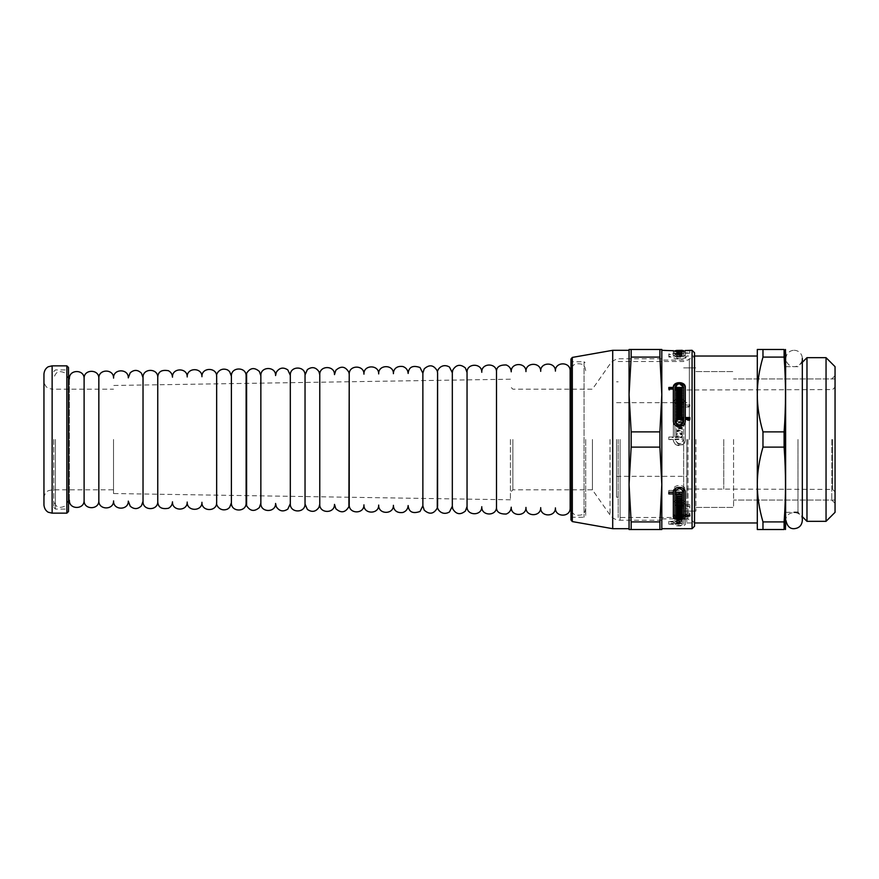 <?xml version="1.0" encoding="UTF-8"?>
<svg xmlns="http://www.w3.org/2000/svg" width="879" height="879" viewBox="0 0 879 879"><rect width="100%" height="100%" fill="white"/><g stroke="black" fill="none" stroke-linecap="round" stroke-linejoin="round"><path stroke-width="0.66" stroke-dasharray="4.39 3.3" d="M695.926 439.5L695.926 511.106L695.926 439.5M683.653 439.5L683.653 517.489L683.653 439.5M733.569 439.5L733.569 507.425L733.569 439.5M831.776 439.5L831.776 500.063L831.776 439.5M835.05 439.5L835.05 375.674L835.05 439.5M686.818 439.5L686.818 522.972L686.818 439.5M784.112 521.906L784.112 529.521L757.302 529.521L757.302 484.505C757.28 496.316 759.17 508.787 762.972 521.906L784.112 521.906C785.958 496.976 785.958 472.045 784.112 447.114L762.972 447.114C759.17 460.233 757.28 472.704 757.302 484.505L757.302 439.5M762.972 357.094C759.17 370.213 757.28 382.684 757.302 394.495C757.28 406.296 759.17 418.767 762.972 431.886L784.112 431.886C785.958 406.955 785.958 382.024 784.112 357.094L762.972 357.094L762.972 349.479L784.112 349.479L784.112 357.094M757.302 484.505L757.302 349.479L762.972 349.479M785.947 526.246L785.947 352.754M784.112 447.114L784.112 431.886M762.972 529.521L762.972 521.906M762.972 447.114L762.972 431.886M785.947 439.5L785.947 512.336L785.947 439.5M797.978 439.5L797.978 512.336L797.978 439.5M806.977 521.335L806.977 357.665M826.051 521.335L826.051 357.665M835.05 512.336L835.05 366.664M618.19 439.5L618.19 517.489L618.19 439.5M686.928 439.5L686.928 497.195L686.928 439.5M616.553 439.5L616.553 497.195L616.553 439.5M794.133 350.303A8.186 8.186 0 0 1 801.219 362.577A8.186 8.186 0 0 1 787.046 362.577A8.186 8.186 0 0 1 794.133 350.303M661.81 439.5L661.81 528.697L661.81 439.5M689.806 504.601L685.301 504.601L685.301 503.876C685.741 498.393 672.885 498.393 673.336 503.876L673.336 521.368L668.831 521.368L668.831 522.016L673.336 522.038C672.809 524.247 685.741 524.258 685.301 522.038L685.301 505.919L689.806 505.919L689.806 504.601L689.806 506.765L685.301 506.765L685.301 506.051C685.741 500.612 672.896 500.612 673.336 506.051L673.336 523.532L668.831 523.532L668.831 524.192L673.336 524.214C672.82 526.466 685.741 526.477 685.301 524.214L685.301 508.084L689.806 508.084L689.806 506.765M678.907 521.027L674.896 521.368L674.896 503.876C677.841 499.865 680.796 499.865 683.741 503.876L683.741 504.601L677.204 504.601L676.369 503.92L676.369 505.919L683.741 505.919L683.741 522.038C680.753 523.719 677.808 523.708 674.896 522.016L682.269 522.016L682.269 521.368L679.731 521.368L682.269 521.027L682.269 520.357L676.369 520.357L676.369 521.027L678.907 521.027L678.907 523.532L674.896 523.532L674.896 506.051C677.841 502.074 680.796 502.074 683.741 506.051L683.741 506.765L677.204 506.765L676.369 506.095L676.369 508.084L683.741 508.084L683.741 524.214C680.753 525.928 677.808 525.917 674.896 524.192L682.269 524.192L682.269 523.532L679.731 523.532L682.269 523.192L682.269 522.511L676.369 522.511L676.369 523.192L678.907 523.192M674.896 522.038L674.896 524.192L674.896 522.038M677.204 519.258L682.269 518.863L682.269 518.083L676.369 518.083L676.369 519.983L682.269 519.983L682.269 519.258L677.204 519.258L677.204 521.401L682.269 521.005L682.269 523.192M681.434 514.929L676.369 515.413L676.369 516.358L681.434 516.358L676.369 516.819L676.369 517.654L682.269 517.654L682.269 513.918L676.369 513.918L676.369 514.929L681.434 514.929L681.434 517.544L676.369 517.544L676.369 518.489L681.434 518.94L676.369 518.94L676.369 519.786L682.269 519.786L682.269 516.05L676.369 516.05L676.369 517.05L681.434 517.05M681.434 510.161L681.434 510.732L676.369 510.732L676.369 511.853L681.434 511.853L676.369 512.402L676.369 513.402L682.269 513.402L682.269 508.974L676.369 508.974L676.369 510.161L681.434 510.161L681.434 512.875L676.369 512.875L676.369 513.984L681.434 514.534L676.369 514.534L676.369 515.533L682.269 515.533L682.269 511.117L676.369 511.117L676.369 512.292L681.434 512.292M679.731 507.205L679.731 506.568L678.907 507.205L676.369 506.568L676.369 508.37L682.269 508.37L682.269 506.568L679.731 507.205L679.731 509.348L679.731 508.721L678.907 509.348L676.369 508.721L676.369 510.512L682.269 510.512L682.269 508.721L679.731 509.348M673.336 516.555L673.336 492.064L668.831 492.064L668.831 490.438L673.336 490.438C672.809 483.857 685.741 483.791 685.301 490.383L685.301 513.083L689.806 513.083L689.806 514.138L685.301 514.138L685.301 516.555M683.73 516.665L679.313 517.566L674.896 516.665M678.907 494.361L676.369 494.361L676.369 492.866L678.907 492.866L678.907 492.064L674.896 492.064L674.896 514.687C677.841 517.489 680.796 517.489 683.741 514.687L676.369 514.654L676.369 513.083L683.741 513.083L683.741 492.251M674.896 490.438L682.269 490.438L682.269 492.064L679.731 492.064L679.731 492.866L682.269 492.866L682.269 494.361L679.731 494.361M682.884 488.197L675.753 488.197M676.369 495.141L676.369 496.976L676.369 495.141L682.269 495.141L682.269 496.58L677.204 496.58L677.204 497.327L682.269 497.327L682.269 498.723L677.204 498.723M681.434 504.887L676.369 504.887L676.369 503.557L681.434 503.557L681.434 502.876L676.369 502.876L676.369 501.502L681.434 501.502L681.434 500.799L676.369 500.799L676.369 499.448L682.269 499.448L682.269 501.283L682.269 499.448M681.434 510.369L676.369 510.369L676.369 509.194L681.434 509.194L681.434 508.589L676.369 508.589L676.369 507.359L681.434 507.359L681.434 506.733L676.369 506.733L676.369 505.535L682.269 505.535L682.269 507.359L682.269 505.535M679.731 511.996L676.369 512.545L676.369 510.941L682.269 510.941L682.269 512.545L679.731 511.996L679.731 512.776M689.806 405.087L685.301 405.087L685.301 404.109C685.741 396.967 672.885 396.967 673.336 404.109L673.336 437.533L668.831 437.533L668.831 439.566L673.336 439.621L673.336 439.039C672.82 446.982 685.741 447.059 685.301 439.104L685.301 406.439L689.806 406.439L689.806 404.571L685.301 404.571L685.301 403.582C685.741 396.44 672.896 396.44 673.336 403.582L673.336 437.017L668.831 437.017L668.831 439.039L673.336 439.566C672.809 447.51 685.741 447.587 685.301 439.621L685.301 406.966L689.806 406.966L689.806 404.571M678.907 436.522L678.907 437.533L674.896 437.533L674.896 404.109C677.841 398.824 680.796 398.824 683.741 404.109L683.741 405.087L677.204 405.087L677.204 404.164L676.369 404.164L676.369 406.966L683.741 406.966L683.741 439.621C680.753 445.488 677.808 445.466 674.896 439.566L682.269 439.566L682.269 437.533L679.731 437.533L679.731 436.522L682.269 436.522L682.269 434.611L676.369 434.611L676.369 436.522L678.907 436.006L678.907 437.017L674.896 437.017L674.896 403.582C677.841 398.286 680.796 398.286 683.741 403.582L683.741 404.571L677.204 404.571L677.204 403.637L676.369 403.637L676.369 405.406M683.741 406.966L683.741 439.104C680.753 444.961 677.808 444.939 674.896 439.039L674.896 439.621L674.896 439.039L682.269 439.039L682.269 437.017L679.731 437.017L679.731 436.006L682.269 436.006L682.269 434.094L676.369 434.094L676.369 436.006L678.907 436.006M677.204 431.721L677.204 430.721L682.269 430.721L682.269 428.842L676.369 428.842L676.369 433.611L682.269 433.611L682.269 431.721L677.204 431.721L677.204 430.205L682.269 430.205L682.269 428.326L676.369 428.326L676.369 433.094L682.269 433.094L682.269 431.204L677.204 431.204M681.434 422.063L681.434 423.041L676.369 423.041L676.369 424.996L681.434 424.996L681.434 425.985L676.369 425.985L676.369 427.853L682.269 427.853L682.269 420.118L676.369 420.118L676.369 422.063L681.434 422.063L676.369 422.524L676.369 424.491L681.434 424.491L681.434 425.469L676.369 425.469L676.369 427.337L682.269 427.337L682.269 419.602L676.369 419.602L676.369 421.546L676.369 420.503L676.369 421.524L681.434 421.546M681.434 413.482L681.434 414.438L676.369 414.438L676.369 416.36L681.434 416.36L681.434 417.316L676.369 417.316L676.369 419.14L682.269 419.14L682.269 411.581L676.369 411.581L676.369 413.482L681.434 413.482L676.369 413.921L676.369 415.844L681.434 415.844L681.434 416.811L676.369 416.811L676.369 418.635L682.269 418.635L682.269 411.064L676.369 411.064L676.369 412.965L681.434 412.965M679.731 408.845L679.731 407.9L678.907 407.9L678.907 408.845L677.204 408.845L677.204 407.9L676.369 407.9L676.369 410.625L682.269 410.625L682.269 407.9L681.434 407.9L681.434 408.845L679.731 408.845L679.731 407.384L678.907 407.384L678.907 408.328L677.204 408.328L677.204 407.384L676.369 407.384L676.369 410.108L682.269 410.108L682.269 407.384L681.434 407.384L681.434 408.328L679.731 408.328M689.806 353.138L685.301 353.248C685.741 354.314 672.885 354.314 673.336 353.248L673.336 356.413L668.831 356.413L668.831 357.017L673.336 357.039C672.809 359.709 685.741 359.742 685.301 357.039L685.301 352.754L689.806 353.138L689.806 350.644L689.806 352.973M678.907 356.127L674.896 356.413L674.896 353.248C677.841 353.995 680.796 353.995 683.741 353.248L676.369 353.237L683.741 352.754L683.741 357.039C680.753 358.984 677.808 358.973 674.896 357.017L682.269 357.017L682.269 356.413L679.731 356.413L682.269 355.621L676.369 356.127L678.907 356.127L678.907 353.655L674.896 353.929L674.896 351.259L674.896 353.248M683.741 350.303L683.741 354.545C680.753 356.445 677.808 356.445 674.896 354.523L674.896 357.039L674.896 354.523L682.269 354.523L682.269 353.929L679.731 353.929L682.269 353.149L676.369 353.149L678.907 353.655M677.204 354.929L682.269 354.336L676.369 354.336L676.369 355.369L682.269 355.369L677.204 354.929L677.204 352.259L682.269 351.886L676.369 351.886L676.369 352.908L682.269 352.787L676.369 353.017L682.269 353.017L676.369 352.765L682.269 352.908L682.269 350.435L682.269 352.787M681.434 353.292L676.369 353.413L681.434 353.677L676.369 354.149L682.269 354.149L682.269 353.094L676.369 353.292L681.434 353.292L681.434 350.853L676.369 350.974L681.434 351.237L676.369 351.699L682.269 351.699L682.269 350.655L676.369 350.655L681.434 350.853M676.369 350.303L681.434 350.303L681.434 352.754L681.434 350.325L676.369 350.325L676.369 352.776L676.369 350.303L676.369 352.765L682.269 352.765L682.269 350.303L682.269 353.017M689.806 420.536L689.806 419.514L689.806 420.536L685.301 420.536L685.301 421.59C685.741 429.381 672.885 429.381 673.336 421.59L673.336 390.122L668.831 390.122L668.831 389.1L668.831 390.122M685.301 387.386L685.301 418.558M678.907 390.957L678.907 390.122L674.896 390.122L674.896 389.1M676.369 392.55L676.369 391.54L676.369 392.55L682.269 392.55L682.269 391.54L682.269 392.55M682.269 390.122L682.269 389.1L682.269 390.122L679.731 390.122L679.731 390.957M683.741 418.558L683.741 388.408C680.753 383.749 677.808 383.771 674.896 388.463M683.741 419.514L683.741 420.536L677.204 420.536L676.369 422.063M682.269 395.012L682.269 394.012L682.269 395.012L677.204 395.012L677.204 395.88M676.369 397.528L676.369 396.517L676.369 397.528L682.269 397.528L682.269 396.517L682.269 397.528M681.434 403.659L681.434 402.758L676.369 402.758L676.369 401.758L676.369 402.758M676.369 405.483L676.369 404.483L676.369 405.483L682.269 405.483L682.269 404.483L682.269 405.483M676.369 400.066L676.369 399.066L676.369 400.066L681.434 400.066L681.434 399.066M681.434 400.967L681.434 400.066M681.434 411.91L681.434 410.965L676.369 410.965L676.369 409.966L676.369 410.965M676.369 413.822L676.369 412.811L676.369 413.822L682.269 413.822L682.269 412.811L682.269 413.822M676.369 408.153L676.369 407.153L676.369 408.153L681.434 408.153L681.434 407.153M681.434 409.087L681.434 408.153M682.269 417.58L682.269 416.569L682.269 417.58L681.434 417.58L681.434 416.602L679.731 416.602L679.731 417.58L678.907 417.58L678.907 416.602L677.204 416.602L677.204 417.58L676.369 417.58L676.369 416.569L676.369 417.58M687.993 439.5L687.993 518.885L687.993 439.5M689.345 439.5L689.345 358.775L689.345 439.5M676.369 414.778L676.369 413.767M682.269 414.778L682.269 413.767M681.434 417.58L681.434 415.591M679.731 417.58L679.731 415.591M682.269 406.406L682.269 405.406M676.369 411.91L676.369 410.911M676.369 398.396L676.369 397.396M682.269 398.396L682.269 397.396M676.369 403.659L676.369 402.659M676.369 393.396L676.369 392.386M682.269 393.396L682.269 392.386M677.204 395.012L677.204 394.012M683.741 387.386L683.741 388.408M682.269 388.463L682.269 387.441M679.731 390.122L679.731 389.1M682.269 390.957L682.269 389.935M676.369 390.957L676.369 389.935M668.831 388.463L668.831 387.441M689.806 418.558L689.806 417.547M676.369 352.787L676.369 355.369M681.434 352.908L681.434 350.435L676.369 350.446L682.269 350.567M681.434 352.853L681.434 350.38L681.434 352.886L681.434 350.391L676.369 350.391L676.369 352.842L676.369 350.446M679.731 352.853L679.731 350.38M676.369 353.017L676.369 350.567M676.369 354.149L676.369 351.699M676.369 351.391L676.369 353.83M682.269 354.149L682.269 351.699M682.269 353.094L682.269 350.655M676.369 353.094L676.369 350.655M676.369 353.292L676.369 350.853M676.369 351.886L676.369 354.336M682.269 355.369L682.269 352.468L677.204 352.468M682.269 354.929L682.269 352.468M683.741 354.545L683.741 357.039M682.269 357.017L682.269 354.523M682.269 356.413L682.269 353.929M679.731 356.413L679.731 353.929M679.731 356.127L679.731 353.655M682.269 356.127L682.269 353.655M682.269 355.621L682.269 353.149M676.369 355.621L676.369 353.149M676.369 356.127L676.369 353.655M668.831 357.017L668.831 354.523L673.336 354.523C672.82 357.16 685.741 357.193 685.301 354.545L685.301 350.303M685.301 357.039L685.301 354.545M676.369 510.941L676.369 512.545M682.269 510.941L682.269 512.545M681.434 512.545L681.434 514.402M681.434 511.996L681.434 512.776M676.369 505.535L676.369 506.733M682.269 510.369L682.269 512.204M676.369 510.369L676.369 508.589M681.434 508.589L681.434 511.018M676.369 499.448L676.369 500.799M682.269 504.887L682.269 506.711M676.369 504.887L676.369 503.557M681.434 503.557L681.434 505.381M676.369 500.558L676.369 498.723M682.269 495.141L682.269 496.58M682.269 490.438L682.269 492.064M679.731 492.866L679.731 494.723M682.269 492.866L682.269 494.361M676.369 494.361L676.369 492.866M678.907 492.866L678.907 494.723M668.831 490.438L668.831 492.295M685.301 490.383L685.301 492.251M685.301 513.083L685.301 514.138M689.806 513.083L689.806 514.94M689.806 514.138L689.806 516.006M676.369 508.37L676.369 510.512M676.369 508.721L676.369 506.568M682.269 508.37L682.269 510.512M682.269 506.568L682.269 508.721M681.434 506.568L681.434 508.721M681.434 507.205L681.434 509.348M676.369 513.402L676.369 515.533M676.369 514.534L676.369 512.402M682.269 513.402L682.269 515.533M682.269 508.974L682.269 511.117M676.369 508.974L676.369 511.117M676.369 510.161L676.369 512.292M676.369 517.654L676.369 519.786M676.369 518.94L676.369 516.819M682.269 517.654L682.269 519.786M682.269 513.918L682.269 516.05M676.369 513.918L676.369 516.05M676.369 514.654L676.369 517.05M676.369 519.983L676.369 522.137L682.269 522.137L682.269 521.401L677.204 521.401M682.269 518.083L682.269 520.214L676.369 520.214L676.369 522.137M676.369 520.214L676.369 518.083M682.269 519.983L682.269 522.137M682.269 519.258L682.269 521.401M683.741 524.214L683.741 522.038M682.269 522.016L682.269 524.192M682.269 521.368L682.269 523.532M679.731 521.368L679.731 523.532M679.731 521.027L679.731 523.192M682.269 520.357L682.269 522.511M676.369 520.357L676.369 522.511M676.369 521.027L676.369 523.192M668.831 522.016L668.831 524.192M685.301 522.038L685.301 524.214M685.301 505.919L685.301 508.084M689.806 505.919L689.806 508.084M691.795 439.5L691.795 520.225L691.795 439.5M678.907 417.58L678.907 415.591M677.204 417.58L677.204 415.591M681.434 410.965L681.434 409.966M676.369 409.087L676.369 408.087M681.434 402.758L681.434 401.758M676.369 400.967L676.369 399.967M682.269 395.88L682.269 394.88M678.907 390.122L678.907 389.1M677.204 420.536L677.204 419.514M677.204 421.524L677.204 420.503M676.369 418.558L676.369 417.547M685.301 421.59L685.301 419.514M673.336 421.59L673.336 420.569M673.336 390.122L673.336 389.1M673.336 350.303L673.336 353.929L668.831 353.929L668.831 354.523M679.731 352.908L679.731 350.435M678.907 352.908L678.907 350.435M678.907 352.853L678.907 350.38M677.204 352.853L677.204 350.38M677.204 352.908L677.204 350.435M681.434 353.413L681.434 350.974M676.369 353.413L676.369 350.974M676.369 353.677L676.369 351.237M681.434 353.677L681.434 351.237M681.434 353.83L681.434 351.391M677.204 354.709L677.204 352.259M682.269 354.709L682.269 352.259M682.269 354.336L682.269 351.886M678.907 356.413L678.907 353.929M674.896 356.413L674.896 353.929M683.741 353.138L683.741 350.644M677.204 353.138L677.204 350.644M677.204 353.237L677.204 350.743M685.301 353.248L685.301 350.743M673.336 353.248L673.336 350.743M673.336 356.413L673.336 353.929M668.831 353.929L668.831 356.413M676.369 406.966L683.741 406.439M679.731 512.545L679.731 514.402M678.907 512.545L678.907 514.402M678.907 511.996L678.907 512.776M677.204 511.996L677.204 512.776M677.204 512.545L677.204 514.402M676.369 507.359L676.369 509.194M681.434 506.733L681.434 509.194M681.434 502.876L681.434 501.502M676.369 502.876L676.369 501.502M677.204 497.327L677.204 499.162M682.269 497.327L682.269 498.723M674.896 514.687L674.896 516.555M683.741 514.687L683.741 516.555M683.741 514.138L683.741 513.083M677.204 514.138L677.204 514.94M677.204 514.654L677.204 516.522M676.369 513.083L676.369 514.94M668.831 493.921L668.831 492.064M679.731 506.568L679.731 508.721M678.907 506.568L678.907 508.721M678.907 507.205L678.907 509.348M677.204 507.205L677.204 509.348M677.204 506.568L677.204 508.721M681.434 510.732L681.434 512.875M676.369 510.732L676.369 512.875M676.369 511.853L676.369 513.984M681.434 511.853L681.434 513.984M681.434 512.402L681.434 514.534M681.434 515.413L681.434 517.544M676.369 515.413L676.369 517.544M676.369 516.358L676.369 518.489M681.434 516.358L681.434 518.489M681.434 516.819L681.434 518.94M677.204 518.863L677.204 521.005M682.269 518.863L682.269 520.214M678.907 521.368L678.907 523.532M674.896 521.368L674.896 523.532M674.896 503.876L674.896 506.051M683.741 503.876L683.741 506.051M683.741 504.601L683.741 506.765M677.204 504.601L677.204 506.765M677.204 503.92L677.204 506.095M676.369 503.92L676.369 506.095M676.369 505.919L676.369 508.084M683.741 505.919L683.741 508.084M685.301 504.601L685.301 506.765M685.301 503.876L685.301 506.051M673.336 503.876L673.336 506.051M673.336 521.368L673.336 523.532M668.831 523.532L668.831 521.368M512.864 439.5L512.864 489.834L512.864 439.5M510.413 439.5L510.413 499.799L510.413 439.5M592.413 439.5L592.413 489.834L592.413 439.5M694.542 439.5L694.542 356.028L694.542 522.972L686.818 522.972L683.653 517.489L618.19 517.489M631.155 529.521L629.067 529.521L629.067 484.505L631.155 521.906L659.898 521.906L661.81 484.505L659.898 447.114L631.155 447.114L629.067 484.505L629.067 394.495L631.155 431.886L659.898 431.886L661.81 394.495L659.898 357.094L631.155 357.094L629.067 394.495L629.067 349.479L661.81 349.479L661.81 529.521L631.155 529.521L631.155 521.906M659.898 447.114L659.898 431.886M659.898 357.094L659.898 349.479M659.898 529.521L659.898 521.906M631.155 447.114L631.155 431.886M631.155 357.094L631.155 349.479M585.7 439.5L585.7 515.61L585.7 439.5M585.7 370.641C584.898 367.609 585.205 362.708 575.514 363.95C572.625 365.312 571.108 367.576 570.965 370.762L570.965 517.248L570.965 361.752L584.063 361.752L584.063 517.248L584.063 361.752L585.7 363.39M570.965 519.972L570.965 359.028M612.707 528.697L612.707 350.303M629.067 439.5L629.067 528.697L629.067 439.5M694.542 526.246L694.542 352.754M570.152 370.883L570.152 508.117M319.769 374.806L319.769 504.194M69.386 378.816L69.386 500.184M68.496 439.5L68.496 510.699L68.496 439.5M53.773 439.5L53.773 507.425L53.773 439.5M43.95 504.964L43.95 374.036M66.859 513.149L66.859 365.851M68.496 511.512L68.496 367.488M66.859 439.5L66.859 509.062L66.859 439.5M113.512 439.5L113.512 493.526L113.512 439.5M43.95 439.5L43.95 380.992C44.532 386.87 48.587 388.452 48.532 388.342L52.136 389.166L52.136 489.834L52.136 389.166L113.512 389.166M832.6 439.5L832.6 489.405L832.6 439.5M723.758 439.5L723.758 489.01L723.758 439.5M692.081 528.697L692.081 350.303M610.037 439.5L610.037 514.995L610.037 439.5M620.091 439.5L620.091 520.225L620.091 439.5M572.317 521.577L572.317 357.423M52.136 513.149L52.136 365.851M55.41 439.5L55.41 509.062L55.41 439.5M683.653 511.106L695.926 511.106L683.653 511.106M683.653 367.894L695.926 367.894L683.653 367.894M695.926 507.425L733.569 507.425L695.926 507.425M695.926 371.575L733.569 371.575L695.926 371.575M835.05 500.063L733.569 500.063L831.776 500.063L835.05 503.326M835.05 378.937L733.569 378.937L831.776 378.937L835.05 375.674M618.19 361.511L683.653 361.511L686.818 356.028L694.542 356.028L691.795 358.775L689.345 358.775L687.993 360.115L661.81 360.115M785.947 512.336L794.078 512.336M785.947 366.664L797.978 366.664L802.318 362.335L802.318 516.665L797.978 512.336M686.928 489.01L832.6 489.405L835.05 491.866M686.928 389.99L832.6 389.595L835.05 387.134M618.19 497.195L616.553 497.195M618.19 381.805L616.553 381.805M616.553 476.33L686.928 476.33M616.553 402.67L686.928 402.67M785.947 520.522L785.947 358.478L785.947 520.522C785.046 510.523 802.406 509.413 802.318 520.522M673.336 352.754L674.896 352.754M683.741 352.754L685.301 352.754M661.81 518.885L687.993 518.885L689.345 520.225L691.795 520.225L694.542 522.972M673.336 388.408L673.336 387.386M661.81 358.775L620.091 358.775C615.882 358.874 612.531 360.621 610.037 364.005L592.413 389.166L512.864 389.166L510.413 386.716M661.81 520.225L620.091 520.225C615.882 520.126 612.531 518.379 610.037 514.995L592.413 489.834L512.864 489.834L510.413 492.284M510.413 499.799L113.512 493.526M510.413 379.201L113.512 385.474M570.965 517.248L584.063 517.248L585.7 515.61M585.7 508.359C584.898 511.391 585.205 516.292 575.514 515.05C572.625 513.688 571.108 511.424 570.965 508.238L570.965 508.128M570.965 370.872L570.965 439.5M319.769 504.271L319.769 374.729M69.386 500.305L69.386 378.695M68.496 500.173L65.881 505.689C58.344 509.282 55.344 506.809 53.773 500.173M68.496 378.827L65.881 373.311C58.344 369.718 55.344 372.191 53.773 378.827M53.773 507.425L55.41 509.062L66.859 509.062L68.496 510.699M53.773 371.575L55.41 369.938L66.859 369.938L68.496 368.301M43.95 498.008C44.532 492.13 48.587 490.548 48.532 490.658L52.136 489.834L113.512 489.834"/><path stroke-width="1.32" d="M757.302 439.5L757.302 484.505C757.28 472.704 759.17 460.233 762.972 447.114L784.112 447.114C785.958 472.045 785.958 496.976 784.112 521.906L762.972 521.906C759.17 508.787 757.28 496.316 757.302 484.505L757.302 529.521L784.112 529.521C785.958 529.521 785.958 529.521 784.112 529.521C785.958 529.521 785.958 529.521 784.112 529.521L784.112 521.906M784.112 357.094L784.112 349.479C785.958 349.479 785.958 349.479 784.112 349.479C785.958 349.479 785.958 349.479 784.112 349.479L757.302 349.479L757.302 394.495C757.28 382.684 759.17 370.213 762.972 357.094L784.112 357.094C785.958 382.024 785.958 406.955 784.112 431.886L762.972 431.886C759.17 418.767 757.28 406.296 757.302 394.495L757.302 484.505M784.112 431.886L784.112 447.114M785.485 349.479L785.485 529.521M762.972 521.906L762.972 529.521M762.972 431.886L762.972 447.114M762.972 349.479L762.972 357.094M806.977 439.5L806.977 521.335L826.051 521.335L826.051 357.665L806.977 357.665L806.977 439.5M826.051 357.665L835.05 366.664L835.05 512.336L826.051 521.335M685.301 514.687L683.73 516.665M674.896 516.665L673.336 514.687M679.731 494.361L678.907 494.361M676.369 514.94L676.369 516.522L676.369 514.94L683.741 514.94L683.741 490.383L682.884 488.197M675.753 488.197L674.896 492.207M677.204 498.723L676.369 498.723L676.369 496.976L682.269 496.976L682.269 498.415L677.204 498.415L677.204 499.162L682.269 499.162L682.269 500.558L676.369 500.558L676.369 496.976M681.434 501.283L681.434 502.623L676.369 502.623L676.369 501.283L682.269 501.283L682.269 504.887L681.434 504.887M681.434 507.359L681.434 508.567L676.369 508.567L676.369 507.359L682.269 507.359L682.269 510.369L681.434 510.369M673.336 388.463L673.336 387.441C672.82 381.123 685.741 381.068 685.301 387.386L685.301 418.558L689.806 418.558L689.806 419.514L685.301 419.514L685.301 420.569C685.741 428.348 672.896 428.348 673.336 420.569L673.336 389.1L668.831 389.1L668.831 388.463L673.336 388.463C672.809 382.178 685.741 382.112 685.301 388.408M676.369 390.957L678.907 390.957L678.907 389.1L674.896 389.1L674.896 420.569C677.841 426.293 680.796 426.293 683.741 420.569L683.741 419.514L677.204 419.514L677.204 420.503L676.369 420.503L676.369 418.558L683.741 418.558L683.741 387.386C680.753 382.717 677.808 382.728 674.896 387.441L682.269 387.441L682.269 389.1L679.731 389.1L679.731 389.935L682.269 389.935L682.269 391.54L676.369 391.54L676.369 390.957M679.731 389.935L679.731 390.957L682.269 390.957L682.269 391.54M674.896 388.364L682.269 388.463L682.269 389.1M683.741 421.59L683.741 420.536L683.741 421.59C680.796 427.337 677.841 427.337 674.896 421.59L674.896 420.569M674.896 390.122L674.896 421.59M682.269 393.396L682.269 394.012L677.204 394.012L677.204 394.88L682.269 394.88L682.269 396.517L676.369 396.517L676.369 393.396L682.269 393.396M677.204 394.88L677.204 395.88L682.269 395.88L682.269 396.517M676.369 403.659L681.434 403.659L681.434 401.758L676.369 401.758L676.369 400.967L681.434 400.967L681.434 399.066L676.369 399.066L676.369 398.396L682.269 398.396L682.269 404.483L676.369 404.483L676.369 403.659M676.369 411.91L681.434 411.91L681.434 409.966L676.369 409.966L676.369 409.087L681.434 409.087L681.434 407.153L676.369 407.153L676.369 406.406L682.269 406.406L682.269 412.811L676.369 412.811L676.369 411.91M682.269 414.778L682.269 416.569L681.434 416.569L681.434 415.591L679.731 415.591L679.731 416.569L678.907 416.569L678.907 415.591L677.204 415.591L677.204 416.569L676.369 416.569L676.369 414.778L682.269 414.778M676.369 416.569L676.369 413.767L682.269 413.767L682.269 416.569M676.369 407.153L676.369 405.406L682.269 405.406L682.269 412.811M676.369 412.811L676.369 410.911L681.434 410.911M676.369 399.066L676.369 397.396L682.269 397.396L682.269 404.483M676.369 404.483L676.369 402.659L681.434 402.659M676.369 396.517L676.369 392.386L682.269 392.386L682.269 394.012M676.369 391.54L676.369 389.935L678.907 389.935M668.831 389.1L668.831 387.441L673.336 387.386M685.301 417.547L689.806 417.547L689.806 419.514M682.269 350.435L676.369 350.435L682.269 350.325M682.269 350.303L674.896 350.743C677.841 351.457 680.796 351.457 683.741 350.743L676.369 350.743L682.269 350.303M689.806 350.644L685.301 350.644L689.806 350.49M661.81 528.697L692.081 528.697L692.081 350.303L685.301 350.49M676.369 514.402L676.369 512.776L682.269 512.776L682.269 514.402L681.434 513.841L676.369 514.402L676.369 512.776M682.269 512.776L682.269 514.402M681.434 512.776L681.434 513.841M679.731 512.776L679.731 513.841M676.369 508.567L676.369 507.359M682.269 507.359L682.269 512.204L676.369 512.204L676.369 511.018L676.369 512.204M676.369 511.018L681.434 511.018L681.434 510.424L676.369 510.424L676.369 509.194L676.369 510.424M676.369 502.623L676.369 501.283M682.269 501.283L682.269 506.711L676.369 506.711L676.369 505.381L676.369 506.711M676.369 505.381L681.434 505.381L681.434 504.7L676.369 504.7L676.369 503.326L676.369 504.7M682.269 496.976L682.269 498.415M677.204 496.976L677.204 498.415M683.741 490.383L683.741 492.251C680.753 487.46 677.808 487.471 674.896 492.295L682.269 492.295L682.269 493.921L679.731 493.921L679.731 494.723L682.269 494.723L682.269 496.206L676.369 496.206L676.369 494.723L676.369 496.206M674.896 490.383L674.896 516.555C677.841 519.379 680.796 519.379 683.741 516.555L676.369 516.522M682.269 492.295L682.269 493.921M679.731 492.295L679.731 493.921M682.269 494.723L682.269 496.206M676.369 494.723L678.907 494.723L678.907 493.921L674.896 493.921M668.831 492.295L673.336 492.295C672.82 485.768 685.741 485.702 685.301 492.251L685.301 514.94L689.806 514.94L689.806 516.006L685.301 516.555C685.741 520.335 672.896 520.335 673.336 516.555L673.336 493.921L668.831 493.921L668.831 492.295M676.369 409.966L676.369 408.087L681.434 408.087M676.369 401.758L676.369 399.967L681.434 399.967M676.369 420.503L676.369 417.547L683.741 417.547M685.301 350.644L685.301 350.743C685.741 351.765 672.896 351.765 673.336 350.743L661.81 350.303M678.907 512.776L678.907 513.841M677.204 512.776L677.204 513.841M676.369 509.194L681.434 509.194L681.434 510.424M681.434 509.194L681.434 508.567M676.369 503.326L681.434 503.326L681.434 504.7M681.434 503.326L681.434 502.623M682.269 499.162L682.269 500.558M678.907 492.295L678.907 493.921M683.741 514.94L683.741 516.006M677.204 514.94L677.204 516.006M685.301 514.94L685.301 516.006M673.336 492.295L673.336 493.921M757.302 522.972L694.542 522.972L694.542 439.5L694.542 526.246L692.081 528.697M659.898 529.521L661.81 529.521L661.81 484.505L659.898 521.906L631.155 521.906L629.067 484.505L631.155 447.114L659.898 447.114L661.81 484.505L661.81 394.495L659.898 431.886L631.155 431.886L629.067 394.495L631.155 357.094L659.898 357.094L661.81 394.495L661.81 349.479L629.067 349.479L629.067 529.521L659.898 529.521L659.898 521.906M659.898 349.479L659.898 357.094M659.898 431.886L659.898 447.114M631.155 349.479L631.155 357.094M631.155 431.886L631.155 447.114M570.965 361.752L570.965 519.972L572.317 521.577L612.707 528.697L629.067 528.697M572.317 521.577L572.317 357.423L570.965 359.028L570.965 439.5M572.317 357.423L612.707 350.303L612.707 528.697M631.155 521.906L631.155 529.521M692.081 350.303L694.542 352.754L694.542 439.5M570.965 508.128L570.152 508.117L570.152 370.883L570.965 370.872M540.695 507.699L540.695 507.765C540.2 517.138 555.726 517.357 555.418 507.875L555.418 507.996C554.968 517.423 570.46 517.544 570.152 508.117M525.961 507.469L525.961 507.535C525.51 516.951 541.003 517.083 540.695 507.644L540.695 507.765M511.237 507.238L511.237 507.293C510.776 516.72 526.279 516.841 525.961 507.414L525.961 507.535M511.237 371.817C511.018 368.488 509.359 366.202 506.26 364.972C499.525 364.796 496.272 367.125 496.503 371.938L496.503 507.062C496.272 511.875 499.525 514.204 506.26 514.028C509.359 512.798 511.018 510.512 511.237 507.183L511.237 507.293M481.78 506.776L481.78 506.831C481.318 516.259 496.822 516.38 496.503 506.952L496.503 371.938M467.046 506.546L467.046 506.601C466.595 516.028 482.088 516.149 481.78 506.711L481.78 506.831M452.322 506.293L452.795 508.963C456.19 514.424 460.376 515.116 465.365 511.062L467.057 506.48L467.046 372.399L467.046 506.601M452.322 372.751L449.477 367.048C442.06 362.587 436.489 370.015 437.588 372.872L437.588 506.128C436.489 508.985 442.06 516.412 449.477 511.952L452.322 506.249L452.322 372.641L452.322 506.359M422.865 505.832L424.205 510.128C429.402 514.786 433.765 514.105 437.27 508.062L437.588 372.872M408.142 505.612L408.142 505.667C408.823 512.039 412.789 513.984 420.019 511.49L422.865 505.777L422.865 373.103L422.865 505.897M393.407 505.359L393.407 505.436C393.374 508.48 395.396 513.512 402.934 512.468C406.164 511.281 407.9 508.974 408.142 505.546L408.142 505.667M378.684 505.15L378.684 505.194C378.223 514.622 393.715 514.753 393.407 505.315L393.407 505.436M363.95 504.909L363.95 504.964C363.488 514.391 378.992 514.512 378.684 505.084L378.684 505.194M349.227 504.667L349.227 504.733C348.765 514.16 364.258 514.281 363.95 504.854L363.95 504.964M334.492 504.436L335.833 508.732C341.03 513.391 345.392 512.699 348.897 506.667L349.227 374.267L349.227 504.733M334.492 374.619C334.8 365.181 319.308 365.301 319.769 374.729L319.769 504.271C319.308 513.699 334.8 513.819 334.492 504.381L334.492 504.502M305.035 504.03L305.035 374.97L305.035 504.03L307.364 509.402C311.957 512.567 315.836 511.864 319.011 507.271L319.769 504.15M275.577 503.502L276.336 506.809C279.412 511.314 283.236 512.083 287.818 509.095L290.312 503.689L290.312 375.201L290.312 503.799C289.85 513.226 305.343 513.347 305.035 503.92M275.577 375.553C275.896 366.114 260.393 366.235 260.854 375.663L260.854 503.337C260.393 512.765 275.896 512.886 275.577 503.447L275.577 503.568M260.854 375.783L259.382 371.476C254.416 367.114 250.152 367.719 246.603 373.3L246.603 505.7C250.152 511.281 254.416 511.886 259.382 507.524L260.854 503.217L260.854 375.663M231.397 376.245L229.628 371.575L227.683 369.971C220.376 366.763 215.773 373.696 216.663 376.366L216.663 502.634C215.773 505.304 220.376 512.237 227.683 509.029L229.628 507.425L231.397 502.755L231.397 376.135L231.397 502.865C230.935 512.292 246.439 512.413 246.12 502.986M201.939 502.338L201.939 502.403C201.478 511.831 216.981 511.952 216.663 502.524L216.663 376.366M187.205 502.107L187.205 502.173C186.755 511.6 202.247 511.721 201.939 502.283L201.939 502.403M172.482 501.865L172.482 501.931C172.02 511.358 187.524 511.49 187.205 502.052L187.205 502.173M157.748 501.634L157.748 501.7C158.044 507.315 161.604 509.501 168.46 508.271C170.987 506.864 172.328 504.711 172.482 501.821L172.482 501.931M143.024 501.404L143.024 501.469C142.563 510.897 158.066 511.018 157.759 501.59L157.748 377.3L157.748 501.7M128.301 501.173L130.213 506.194C134.102 509.512 137.86 509.37 141.475 505.755L143.024 501.349L143.024 377.53L143.024 501.469M113.567 500.931L113.567 501.008C113.105 510.435 128.609 510.556 128.301 501.118L128.301 501.239M113.567 378.113C113.874 368.675 98.382 368.806 98.844 378.234L98.844 500.766C98.382 510.194 113.874 510.325 113.567 500.887L113.567 501.008M98.844 378.344C99.151 368.916 83.648 369.037 84.109 378.464L84.109 500.536C83.648 509.963 99.151 510.084 98.844 500.656L98.844 378.234M68.496 500.173L69.386 500.305C68.925 509.732 84.417 509.853 84.109 500.426L84.109 378.464M52.136 365.851L48.532 366.686C48.642 366.51 44.466 368.246 43.95 374.036L43.95 504.964C44.466 510.754 48.642 512.49 48.532 512.314L52.136 513.149L66.859 513.149L66.859 365.851L52.136 365.851L52.136 513.149M66.859 365.851L68.496 367.488L68.496 511.512L66.859 513.149M43.95 380.992L43.95 439.5M694.542 356.028L757.302 356.028M794.078 512.336L797.978 512.336M785.947 520.522C787.199 526.18 789.924 528.905 794.133 528.697C799.099 528.213 801.835 525.488 802.318 520.522L802.318 516.665L806.977 521.335M802.318 520.522L802.318 358.478L802.318 362.335L806.977 357.665M612.707 350.303L629.067 350.303M570.152 370.883C570.46 361.456 554.968 361.577 555.418 371.004M555.418 371.125C555.726 361.643 540.2 361.862 540.695 371.235M540.695 371.356C541.003 361.917 525.51 362.049 525.961 371.465M525.961 371.586C526.279 362.159 510.776 362.28 511.237 371.707M496.503 372.048C496.822 362.62 481.318 362.741 481.78 372.169M481.78 372.289C482.088 362.851 466.595 362.972 467.046 372.399M467.057 372.52L465.365 367.938C460.376 363.884 456.19 364.576 452.795 370.037L452.322 372.641M437.599 372.982L437.27 370.938C433.765 364.895 429.402 364.214 424.205 368.872L422.865 373.168M422.865 373.223L420.019 367.51C412.789 365.016 408.823 366.961 408.142 373.333M408.142 373.454C407.9 370.026 406.164 367.719 402.934 366.532C395.396 365.488 393.374 370.52 393.407 373.564M393.407 373.685C393.715 364.247 378.223 364.378 378.684 373.806M378.684 373.916C378.992 364.488 363.488 364.609 363.95 374.036M363.95 374.146C364.258 364.719 348.765 364.84 349.227 374.267M349.227 374.388L348.897 372.333C345.392 366.301 341.03 365.609 335.833 370.268L334.492 374.498M319.769 374.729L319.769 504.271M319.769 374.85L319.011 371.729C315.836 367.136 311.957 366.433 307.364 369.598L305.035 374.97M305.035 375.08C305.343 365.653 289.85 365.774 290.312 375.201M290.312 375.311L287.818 369.905C283.236 366.917 279.412 367.686 276.336 372.191L275.577 375.432M246.12 375.893L246.12 503.107M246.12 376.014C246.439 366.587 230.935 366.708 231.397 376.135M216.663 376.476C216.981 367.048 201.478 367.169 201.939 376.597M201.939 376.717C202.247 367.279 186.755 367.4 187.205 376.827L187.205 376.948C187.524 367.51 172.02 367.642 172.482 377.069M172.482 377.179C172.328 374.289 170.987 372.136 168.46 370.729C161.604 369.499 158.044 371.685 157.748 377.3M157.759 377.41C158.066 367.982 142.563 368.103 143.024 377.53M143.024 377.651L141.475 373.245C137.86 369.63 134.102 369.488 130.213 372.806L128.301 377.761M128.301 377.882C128.609 368.444 113.105 368.565 113.567 377.992M84.109 378.574C84.417 369.147 68.925 369.268 69.386 378.695M68.496 378.827L69.386 378.816"/></g></svg>
